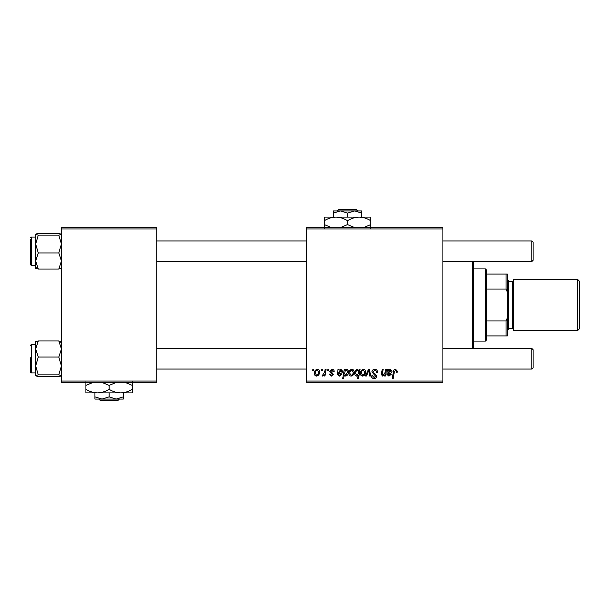 <?xml version="1.0" encoding="UTF-8"?>
<svg xmlns="http://www.w3.org/2000/svg" width="610" height="610" viewBox="0 0 610 610"><rect width="100%" height="100%" fill="white"/><g stroke="black" fill="none" stroke-linecap="round" stroke-linejoin="round"><path stroke-width="0.91" d="M306.289 227.675L442.898 227.675L442.898 228.963L306.289 228.963L306.289 227.675M331.931 369.317C333.365 369.378 334.112 370.117 334.173 371.543L333.235 371.78L331.886 370.14L330.658 371.147L333.35 374.25L331.382 376.118L329.255 374.121L330.185 374.006L331.428 375.295L332.412 374.395L330.193 372.413L329.72 371.223L331.931 369.317M338.009 369.439L338.977 369.439L339.076 370.255L340.937 369.317L342.606 371.208C342.431 372.634 341.6 373.328 340.106 373.305L338.519 373.533L338.39 374.319L339.572 375.295L341.081 374.006L342.019 374.121L339.495 376.118L337.421 374.395L338.009 369.439M348.935 373.373C348.874 371.17 349.85 369.82 351.856 369.317C353.342 369.515 354.082 370.392 354.09 371.932C354.181 374.22 353.19 375.615 351.124 376.118C349.621 375.874 348.889 374.959 348.935 373.373M395.593 369.317L397.438 371.307L397.354 372.13L396.416 372.245L396.5 371.459L395.532 370.377L394.296 372.069L393.221 378.459L392.268 378.459L393.381 371.848C393.496 370.377 394.228 369.538 395.593 369.317M359.023 370.628L359.237 369.439L360.068 369.439L358.543 378.459L357.59 378.459L358.139 375.31L356.591 376.118C355.287 375.79 354.692 374.906 354.791 373.465C354.707 371.353 355.592 369.973 357.445 369.317L359.023 370.628M365.489 375.996L368.463 369.439L369.614 369.439L370.514 375.996L369.568 375.996L368.913 370.445L366.496 375.996L365.489 375.996M371.894 371.97C372.069 370.278 373.007 369.393 374.731 369.317C376.622 369.424 377.552 370.438 377.521 372.375L376.583 372.481L376.347 371.154L374.662 370.377L372.832 371.887L373.076 372.672L375.524 374.212L376.583 376.179C376.462 377.727 375.623 378.52 374.06 378.574C372.428 378.474 371.551 377.605 371.421 375.958L372.367 375.668L374.09 377.521L375.646 376.24L371.894 371.97M312.633 370.727L312.846 369.439L313.784 369.439L313.593 370.727L312.633 370.727M306.289 381.036L442.898 381.036L442.898 382.325L306.289 382.325L306.289 228.963M442.898 381.036L442.898 228.963M360.418 373.373C360.358 371.17 361.333 369.82 363.339 369.317C364.826 369.515 365.565 370.392 365.573 371.932C365.657 374.22 364.673 375.615 362.599 376.118C361.105 375.874 360.373 374.959 360.418 373.373M387.449 369.439L388.417 369.439L388.517 370.255L390.377 369.317L392.047 371.208C391.872 372.634 391.041 373.328 389.546 373.305L387.96 373.533L387.83 374.319L389.012 375.295L390.522 374.006L391.46 374.121L388.936 376.118L386.862 374.395L387.449 369.439M385.078 372.481L385.596 369.439L386.542 369.439L385.428 375.996L384.483 375.996L384.666 374.898L382.714 376.118L381.341 374.517L382.195 369.439L383.141 369.439L382.295 374.494L383.019 375.295L385.078 372.481M344.238 369.439L345.184 369.439L345.024 370.346L346.617 369.317C347.883 369.675 348.462 370.567 348.348 371.986C348.44 374.082 347.57 375.455 345.756 376.118L344.284 375.028L343.659 378.459L342.713 378.459L344.238 369.439M314.371 373.373C314.318 371.17 315.294 369.82 317.299 369.317C318.778 369.515 319.526 370.392 319.526 371.932C319.617 374.22 318.626 375.615 316.56 376.118C315.057 375.874 314.333 374.959 314.371 373.373M321.302 370.727L321.516 369.439L322.454 369.439L322.263 370.727L321.302 370.727M324.657 372.062L325.13 369.439L326.083 369.439L324.977 375.996L324.024 375.996L324.261 374.639L322.743 376.118L322.103 375.874L324.657 372.062M327.631 370.727L327.844 369.439L328.782 369.439L328.584 370.727L327.631 370.727M61.427 227.675L156.793 227.675L156.793 228.963L61.427 228.963L61.427 227.675M156.793 381.036L156.793 382.325L61.427 382.325L61.427 381.036L156.793 381.036L156.793 228.963M61.427 381.036L61.427 228.963M362.645 375.295C364.063 374.776 364.727 373.686 364.635 372.031L363.331 370.14C361.959 370.682 361.295 371.764 361.356 373.373L362.645 375.295M358.482 373.366L358.695 371.871L357.521 370.14C356.248 370.758 355.645 371.864 355.729 373.45L356.896 375.295L358.482 373.366M390.08 370.14L388.112 372.718L391.109 371.215L390.08 370.14M351.162 375.295C352.58 374.776 353.243 373.686 353.152 372.031L351.848 370.14C350.475 370.682 349.82 371.764 349.873 373.373L351.162 375.295M345.702 375.295L347.403 372.184L347.052 370.552L346.312 370.14L345.222 370.949L344.574 373.602L345.702 375.295M340.639 370.14L338.672 372.718L341.669 371.215L340.639 370.14M316.598 375.295C318.016 374.776 318.679 373.686 318.588 372.031L317.291 370.14C315.911 370.682 315.256 371.764 315.309 373.373L316.598 375.295M473.825 261.568L473.825 348.432M472.536 348.432L472.536 261.568M36.386 341.364L35.654 341.73L35.654 365.947L38.285 357.056L35.654 349.004L38.285 340.952L35.654 341.791M30.5 345.336L31.27 344.566L31.27 372.916L30.5 372.146L30.5 357.742M38.285 340.952L58.796 340.952L61.427 341.791L58.796 340.952L61.427 349.004L58.796 357.056L38.285 357.056M58.796 357.056L61.427 365.947L58.796 374.845L38.285 374.845L35.654 365.947L35.654 375.684L38.285 374.845M58.796 374.845L61.427 375.752M61.427 375.684L58.796 376.53L38.285 376.53L35.654 375.684M58.796 376.53L60.565 376.156M35.715 375.813L36.371 376.118M61.427 341.791L59.658 342.477M38.285 233.47L58.796 233.47L61.427 234.316L58.796 235.155L61.427 244.053L58.796 252.944L61.427 260.996L58.796 269.048L38.285 269.048L35.654 260.996L38.285 252.944L35.654 244.053L38.285 235.155L35.654 234.316L38.285 233.47L36.516 233.843M35.654 237.084L31.27 237.084L31.27 265.434L30.5 264.664L30.5 239.661M58.796 235.155L38.285 235.155M58.796 252.944L38.285 252.944M58.796 269.048L61.427 268.209M35.654 268.209L38.285 269.048L35.654 268.209L37.423 267.523M35.654 234.248L35.715 268.331M61.366 234.187L60.71 233.882M61.427 268.27L60.695 268.636M533.102 349.721L533.102 367.761L531.813 369.05L531.813 348.432L533.102 349.721L531.813 348.432L442.898 348.432M156.793 369.05L306.289 369.05M442.898 369.05L531.813 369.05M156.793 348.432L306.289 348.432M533.102 242.239L531.813 240.95L533.102 242.239L533.102 260.279L531.813 261.568L531.813 240.95L442.898 240.95M306.289 240.95L156.793 240.95M533.102 260.279L531.813 261.568L442.898 261.568M306.289 261.568L156.793 261.568M485.423 268.918L486.711 270.207L486.711 339.793L485.423 341.081L485.423 268.918L473.825 268.918M486.711 274.073L507.329 274.073L507.329 335.927L506.041 335.927L506.041 320.944L507.329 317.886M486.711 320.944L506.041 320.944M507.329 292.114L506.041 289.056L506.041 274.073M486.711 289.056L506.041 289.056M486.711 335.927L506.041 335.927M579.5 281.286L579.5 328.714L577.441 330.772L577.441 279.227L579.5 281.286M507.329 279.227L508.618 280.516L508.618 329.484L507.329 330.772M508.618 328.195L512.484 328.195A1.289 1.289 0 0 1 513.772 329.484M508.618 281.805L512.484 281.805A1.289 1.289 0 0 0 513.772 280.516M577.441 330.772L513.772 330.772L513.772 279.227L577.441 279.227M338.603 209.634L337.299 210.923L338.603 209.634L356.454 209.634L357.757 210.923L356.454 209.634M361.707 217.107L361.707 213.119L354.616 210.923L333.35 210.923L333.35 213.119L340.441 210.923L347.525 213.119L354.616 210.923L357.757 210.923M333.35 213.119L333.35 217.107M347.525 213.119L347.525 217.107M361.707 213.119L361.707 210.923L354.616 210.923M331.672 227.675L324.329 224.602L324.329 217.107L370.727 217.107L370.727 224.602L363.385 227.675M324.329 224.602L324.329 228.193M324.329 220.698C327.944 218.456 331.81 217.259 335.927 217.107C340.006 217.244 343.872 218.441 347.525 220.698L347.525 224.602L340.189 227.675M347.525 220.698C351.139 218.456 355.005 217.259 359.13 217.107C363.202 217.244 367.067 218.441 370.727 220.698M354.867 227.675L347.525 224.602M370.727 228.193L370.727 224.602M98.881 399.077L100.185 400.366L98.881 399.077L102.023 399.077L94.939 396.881L94.939 392.893M118.043 400.366L119.339 399.077L118.043 400.366L100.185 400.366M109.114 396.881L102.023 399.077L123.289 399.077L123.289 396.881L116.197 399.077L109.114 396.881L109.114 392.893M123.289 396.881L123.289 392.893M94.939 396.881L94.939 399.077L102.023 399.077M101.771 382.325L109.114 385.398L109.114 389.302C112.774 391.559 116.64 392.756 120.711 392.893C124.829 392.741 128.702 391.544 132.309 389.302L132.309 392.893L85.918 392.893L85.918 385.398L93.254 382.325M109.114 385.398L116.449 382.325M132.309 389.302L132.309 381.807M124.966 382.325L132.309 385.398M109.114 389.302C105.499 391.544 101.634 392.741 97.516 392.893C93.437 392.756 89.571 391.559 85.918 389.302M85.918 381.807L85.918 385.398M512.484 328.195L512.484 281.805M31.27 344.566L35.654 344.566M31.27 372.916L35.654 372.916M31.27 265.434L35.654 265.434M31.27 237.084L30.5 237.854M485.423 341.081L473.825 341.081"/></g></svg>
